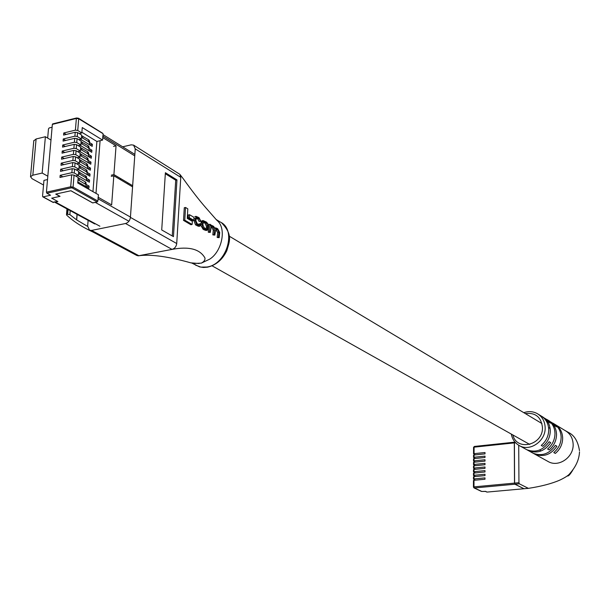 <?xml version="1.0" encoding="UTF-8"?>
<svg xmlns="http://www.w3.org/2000/svg" width="610" height="610" viewBox="0 0 610 610"><rect width="100%" height="100%" fill="white"/><g stroke="black" fill="none" stroke-linecap="round" stroke-linejoin="round"><path stroke-width="0.91" d="M475.518 480.139L473.551 479.193L474 478.926L484.996 477.874L484.988 479.239L473.993 480.283L473.978 486.871L514.596 483.105L514.398 442.883L474.084 447.161L474.061 453.657L485.003 452.529L485.003 453.878L474.061 455.007L474.054 457.256L485.003 456.135L485.003 457.485L474.054 458.606L474.046 460.855L485.003 459.742L485.003 461.099L474.039 462.205L474.039 464.462L485.003 463.364L484.996 464.721L474.031 465.811L474.031 468.068L484.996 466.986L484.996 468.343L474.023 469.425L474.016 471.683L484.996 470.607L484.996 471.972L474.016 473.04L474.008 475.304L484.996 474.237L484.996 475.602L474.008 476.662L474 478.926M475.503 476.517L473.558 475.571L474.008 475.304M475.487 472.895L473.574 471.957L474.016 471.683M475.472 469.281L473.581 468.35L474.031 468.068M475.457 465.674L473.589 464.736L474.039 464.462M475.442 462.067L473.596 461.137L474.046 460.855M475.426 458.461L473.612 457.538L474.054 457.256M475.411 454.869L473.619 453.947L474.061 453.657M473.558 476.928L474.008 476.662M473.566 473.314L474.016 473.04M473.574 469.7L474.023 469.425M473.589 466.093L474.031 465.811M473.612 455.296L474.061 455.007M473.604 458.888L474.054 458.606M473.596 462.487L474.039 462.205M514.596 483.105L514.985 484.21L474.374 487.969L481.808 491.469L485.743 491.439L487.093 492.079L524.013 488.732L514.985 484.21M524.013 488.732L487.268 492.064M514.672 442.166L514.398 442.883M473.551 480.558L473.993 480.283M572.637 470.341C570.03 474.694 568.23 476.54 567.254 475.876L568.23 475.518L570.434 472.857M526.926 449.783L528.237 450.523C537.128 453.939 544.616 451.316 550.716 442.646L549.145 441.739C543.037 450.416 535.534 453.055 526.628 449.639L525.599 449.067M533.3 453.306L534.596 454.046C543.434 457.439 550.876 454.846 556.922 446.253L555.382 445.361C549.32 453.97 541.871 456.57 533.018 453.169L531.989 452.605M555.832 424.911L565.302 430.675C570.228 433.596 572.843 438.148 573.148 444.324C573.796 457.103 558.943 467.527 548.527 461.755L547.513 461.19M552.767 423.043L553.415 423.447C558.303 426.443 560.872 431.011 561.139 437.156C561.047 443.356 558.6 448.487 553.796 452.559L555.336 453.436C560.132 449.372 562.572 444.248 562.664 438.071C562.397 431.933 559.827 427.366 554.963 424.377L554.101 423.851M546.552 419.268L547.231 419.68C552.141 422.692 554.719 427.297 554.986 433.489C554.886 439.734 552.416 444.904 547.574 449.013L549.137 449.905C553.971 445.803 556.434 440.641 556.534 434.411C556.267 428.228 553.689 423.637 548.802 420.625L547.917 420.084M540.948 415.845C545.874 418.879 548.466 423.515 548.726 429.753C548.619 436.043 546.125 441.266 541.245 445.407L542.839 446.314C547.704 442.181 550.189 436.974 550.296 430.698C550.037 424.461 547.452 419.832 542.534 416.805L541.627 416.256M518.721 445.262L518.942 482.701L519.323 483.814L528.413 488.358C541.314 486.368 551.806 483.608 559.873 480.093C565.432 477.432 568.825 475.167 570.068 473.291C576.015 466.528 579.157 459.399 579.5 451.903M543.411 417.354L548.916 422.173L550.479 423.119L545.218 418.475M549.671 421.167L555.13 425.948L556.671 426.878L551.448 422.257M528.405 488.358L523.929 488.74L514.901 484.218L514.512 483.112L514.306 442.898L515.015 442.128M572.233 470.577L572.645 470.02M86.833 178.532L89.556 180.095L89.388 182.199L77.722 175.497M86.353 184.555L89.075 186.111L88.907 188.223L77.836 181.917M92.956 191.654L96.883 141.459L81.877 132.271M89.693 142.664L92.384 144.296L92.217 146.369L80.39 139.202M89.22 148.604L91.912 150.228L91.752 152.309L79.941 145.218M88.747 154.559L91.447 156.175L91.279 158.257L79.498 151.242M88.267 160.529L90.974 162.13L90.806 164.22L79.056 157.288M87.794 166.515L90.501 168.108L90.333 170.198L78.614 163.343M87.314 172.516L90.028 174.094L89.861 176.191L78.164 169.412M66.2 134.444L63.76 132.98L63.585 135.077L75.221 132.256L77.561 132.576L77.241 136.503L81.328 138.981L78.713 139.606M65.712 140.46L63.249 138.988L63.074 141.093L74.725 138.295L77.066 138.615L76.746 142.542L80.84 145.005L78.187 145.63M65.232 146.484L62.738 145.005L62.563 147.117L74.222 144.341L76.57 144.661L76.25 148.604L80.345 151.044L77.668 151.676M64.744 152.523L62.228 151.044L62.045 153.156L73.719 150.411L76.075 150.723L75.747 154.673L79.857 157.098L77.142 157.731M64.263 158.577L61.709 157.09L61.534 159.21L73.215 156.488L75.571 156.8L75.243 160.758L79.361 163.167L76.624 163.8M63.775 164.647L61.198 163.16L61.015 165.287L72.712 162.58L75.068 162.893L74.74 166.865L78.865 169.252L76.097 169.885M63.287 170.731L60.68 169.237L60.497 171.372L72.209 168.696L74.565 169L74.237 172.981L78.37 175.352L75.564 175.985M62.799 176.831L60.161 175.329L59.978 177.472L71.698 174.818L74.062 175.123L73.078 187.095L97.913 201.064L97.203 201.963L92.75 202.916L70.958 190.739L55.701 194.094L59.864 196.382L51.69 198.174L57.904 201.552L52.986 202.215M81.328 138.981L81.648 135.069L77.561 132.576M102.503 133.346L78.698 118.767L77.737 130.471L81.816 132.965L79.224 133.59M77.737 130.471L75.396 130.151L63.76 132.98M80.84 145.005L81.16 141.085L77.066 138.615M77.241 136.503L74.9 136.182L63.249 138.988M80.345 151.044L80.665 147.117L76.57 144.661M76.746 142.542L74.397 142.229L62.738 145.005M79.857 157.098L80.177 153.163L76.075 150.723M76.25 148.604L73.894 148.283L62.228 151.044M97.913 201.064L98.401 194.743L77.744 183.008L78.194 177.487L74.062 175.123M74.237 172.981L71.881 172.668L60.161 175.329M78.37 175.352L78.69 171.387L74.565 169M74.74 166.865L72.384 166.553L60.68 169.237M78.865 169.252L79.186 165.295L75.068 162.893M75.243 160.758L72.887 160.445L61.198 163.16M79.361 163.167L79.681 159.225L75.571 156.8M75.747 154.673L73.391 154.361L61.709 157.09M95.999 193.378L100.086 140.696L96.883 141.459M100.086 140.696L102.61 140.102L82.258 127.559L81.816 132.965M103.09 133.925L102.61 140.102M75.396 130.151L76.364 118.447L52.353 124.387L46.421 192.173L70.707 186.79L71.698 174.818M52.353 124.387L52.651 123.906L76.448 118.142M47.672 138.066L48.487 128.84L49.189 127.94L52.102 127.223M47.527 179.569L43.943 180.377L42.547 196.252L43.119 196.87L50.554 195.231L46.886 193.233L46.421 192.173M120.505 178.501L120.422 179.675M50.981 140.025L45.392 136.724L36.104 138.981L33.786 140.834M47.816 176.214L42.174 173.049L45.392 136.724M42.174 173.049L32.833 175.2L30.523 176.679L32.048 178.684L43.531 185.021M86.284 186.729L89.075 186.111M89.8 144.905L92.384 144.296M89.304 150.838L91.912 150.228M88.808 156.785L91.447 156.175M88.305 162.74L90.974 162.13M87.802 168.718L90.501 168.108M87.299 174.704L90.028 174.094M86.795 180.712L89.556 180.095M132.652 185.699L113.91 174.59L116.052 145.805L102.739 137.578L102.854 136.099L134.749 155.863M130.441 217.069L98.019 198.761L98.134 197.251L111.653 204.907L113.818 175.772L132.568 186.866M111.348 175.161L113.91 174.59M113.498 146.4L116.052 145.805M128.916 221.239L95.191 202.345L92.606 202.894L70.874 190.755L55.876 194.056L60.039 196.344L51.69 198.174L57.904 201.552L54.214 201.971M113.818 175.772L111.256 176.343M86.063 186.599L86.025 182.642L85.88 184.456L78.004 179.813M86.246 186.561L85.88 184.456M85.171 183.694L85.316 181.871L79.361 178.463L79.208 180.285M85.316 181.871L86.025 182.642M78.156 177.99L79.361 178.463M78.652 171.913L86.506 176.595L86.544 180.568M86.506 176.595L86.727 180.529M79.849 172.386L79.704 174.208L85.652 177.632L85.796 175.825M79.704 174.208L78.499 173.736M86.361 178.41L85.652 177.632M80.123 153.758L87.245 157.754L87.947 158.547L88.305 160.72L87.985 162.557M87.947 158.547L88.16 162.519M81.328 154.246L81.176 156.053L87.1 159.561L87.245 157.754M81.176 156.053L79.979 155.565M87.802 160.346L87.1 159.561M79.14 165.844L86.284 169.786L86.986 170.564L87.344 172.706L87.024 174.551M86.986 170.564L87.2 174.513M80.345 166.324L80.2 168.139L86.14 171.593L86.284 169.786M80.2 168.139L78.995 167.666M86.841 172.371L86.14 171.593M80.619 147.734L87.726 151.76L88.427 152.561L88.778 154.749L88.465 156.579M88.427 152.561L88.633 156.541M81.816 148.222L81.664 150.029L87.581 153.56L87.726 151.76M81.664 150.029L80.467 149.541M88.282 154.361L87.581 153.56M79.635 159.797L86.765 163.762L87.466 164.547L87.825 166.705L87.512 168.543M87.466 164.547L87.68 168.505M80.833 160.277L80.688 162.085L86.62 165.569L86.765 163.762M80.688 162.085L79.491 161.604M87.321 166.355L86.62 165.569M81.595 135.74L88.679 139.82L89.373 140.628L89.723 142.854L89.418 144.677M89.373 140.628L89.586 144.639M82.785 136.236L82.64 138.028L88.534 141.611L88.679 139.82M82.64 138.028L81.45 137.532M89.235 142.42L88.534 141.611M81.107 141.733L88.198 145.782L88.9 146.591L89.251 148.794L88.946 150.624M88.9 146.591L89.106 150.578M82.304 142.221L82.152 144.021L88.053 147.574L88.198 145.782M82.152 144.021L80.962 143.533M88.755 148.382L88.053 147.574M88.114 220.355L87.649 226.173L89.54 230.199L91.614 230.412L138.859 255.712L172.043 249.391C188.955 246.204 199.912 249.055 204.929 257.946C205.296 259.89 204.098 261.621 201.338 263.123L194.331 263.451L190.808 262.841L199.157 263.52M193.873 263.375L194.331 263.451M138.859 255.712L136.823 255.483L89.54 230.199M133.834 145.279L179.851 174.323L180.766 177.35L176.725 243.535C176.275 246.623 174.704 248.575 172.028 249.391L138.295 255.819C150.312 254.05 167.819 256.391 190.808 262.841M183.518 220.401L190.869 224.724L192.119 224.48L184.769 220.149L185.531 207.469L184.289 207.728L183.518 220.401L184.769 220.149M188.116 217.945L192.592 220.561L193.835 220.309L189.359 217.694L189.542 214.728L188.299 214.979L188.116 217.945L189.359 217.694M203.084 220.561L206.477 222.109L208.147 224.144L208.376 228.094L207.232 230.244L204.068 228.902L202.406 227.08L202.123 222.673L203.084 220.561L201.849 220.805L200.82 224.122M200.766 225.159L203.092 229.307L205.997 230.488M216.916 229.299L215.688 229.535L217.701 232.44L217.168 237.458L219.173 237.671L218.403 237.221L218.929 232.204L217.465 229.619L215.879 228.979L214.819 235.102L214.049 234.652L214.514 229.97L213.027 226.996L212.242 226.531L211.335 226.279L210.29 232.433L209.504 231.975L209.992 224.282L208.757 224.526L208.269 232.219L210.29 232.433M212.242 226.531L211.014 226.775L211.8 227.233L213.287 230.206L212.806 234.888L214.819 235.102M193.805 220.317L195.543 224.876L198.761 226.348L199.996 226.104L196.778 224.625L195.032 220.302L196.1 216.367L199.005 217.648L200.995 221.483L198.982 218.708L196.565 217.541L195.84 220.713L197.312 223.809L199.577 224.846L200.171 223.771L198.936 224.015M197.51 217.839L196.267 218.083L197.747 218.952L199.012 221.323L200.995 221.483M201.338 263.123L209.665 259.174C221.804 251.732 227.149 228.117 216.756 220.202L205.501 207.385M180.133 174.689L183.389 178.913C191.868 190.732 199.241 200.225 205.501 207.377M67.489 209.169L66.726 215.177C73.383 221.407 82.236 227.08 93.292 232.204M67.069 214.247L69.868 214.613L76.685 219.943L87.642 226.394M91.614 230.412L125.553 223.512C128.298 222.642 129.922 220.599 130.418 217.389L135.245 148.855L133.559 145.111L131.165 144.837L122.663 146.812M127.742 184.014L127.825 182.84M95.198 223.9L93.307 223.168M161.719 229.955L173.461 236.642L176.961 179.919L165.386 172.721L161.719 229.955M206.05 229.261L206.584 230.123M172.256 235.956L175.718 180.186L165.325 173.736M175.718 180.186L176.961 179.919M185.531 207.469L187.804 208.833L187.278 218.388L192.394 221.384L192.119 224.48M189.542 214.728L194.01 217.351L193.835 220.309M204.571 222.002L206.188 222.955L207.682 226.013L207.591 227.553L206.859 229.101L204.213 227.85L202.825 224.762L203.557 221.689L204.571 222.002L203.344 222.246L204.952 223.199L206.454 226.249L206.355 227.789L207.591 227.553M209.992 224.282L210.717 224.716L210.725 225.608L211.228 225.189L213.546 226.279L215.055 228.552L215.673 227.873L217.671 228.727L219.707 232.509L219.173 237.671M218.403 237.221L217.168 237.458M214.049 234.652L212.806 234.888M209.504 231.975L208.269 232.219M200.171 223.771L200.919 224.175L199.996 226.104M200.248 221.072L199.012 221.323M473.634 447.45L474.366 446.444L514.489 442.219M485.255 491.317L485.743 491.439M481.991 491.454L485.385 491.386L486.727 492.018M474.374 487.969L473.978 486.871L473.444 487.039L474.374 487.969M473.459 480.459L473.444 487.039L474 487.908L481.442 491.416M512.865 434.953C516.731 451.728 543.396 445.079 542.45 427.358C541.108 416.981 535.405 412.398 525.34 413.595M523.799 412.673C528.489 411.041 532.942 411.331 537.151 413.542C542.221 416.561 544.89 421.251 545.157 427.625C545.797 440.809 530.349 451.781 519.728 445.818L526.628 449.639M523.929 488.74L528.313 488.343M514.901 484.218L519.323 483.814M514.512 483.112L518.942 482.701M514.306 442.898L515.587 442.761M72.887 160.445L73.215 156.488M72.384 166.553L72.712 162.58M71.881 172.668L72.209 168.696M71.172 187.857L70.707 186.79L73.078 187.095L72.361 188.01L71.172 187.857L46.886 193.233M73.391 154.361L73.719 150.411M73.894 148.283L74.222 144.341M74.397 142.229L74.725 138.295M74.9 136.182L75.221 132.256M76.944 118.02L78.461 118.218L76.944 118.02M43.119 196.87L53.52 202.505M97.203 201.963L72.361 188.01M32.833 175.2L36.104 138.981M78.461 118.218L78.698 118.767L76.364 118.447L76.662 117.959L52.651 123.906M99.887 226.211L55.434 202.085M195.497 265.106L200.804 267.104L206.843 267.035C226.729 264.534 237.061 229.665 220.302 222.048L216.024 219.447M68.061 209.482L67.68 214.118M70.196 210.633L69.868 214.613M77.035 214.346L76.585 219.874M77.134 214.4L76.685 219.943M172.028 249.391L125.553 223.512M130.418 217.389L176.725 243.535M180.766 177.35L135.245 148.855M202.123 222.673L200.888 222.917M202.024 224.373L200.873 224.602M204.335 229.063L203.092 229.307M205.463 229.726L204.228 229.97M206.188 222.955L204.952 223.199M207.682 226.013L206.454 226.249M218.929 232.204L217.701 232.44M217.465 229.619L216.237 229.856M214.514 229.97L213.287 230.206M213.027 226.996L211.8 227.233M198.593 225.692L197.35 225.936M196.778 224.625L195.543 224.876M195.032 220.302L193.789 220.546M195.139 218.563L193.934 218.799M198.982 218.708L197.747 218.952M229.2 236.139L541.954 423.553M548.558 427.511L550.136 428.456M212.066 265.808L529.747 444.446M539.652 450.012L540.384 450.432M473.467 479.102L473.474 476.837M473.474 475.48L473.482 473.215M473.482 471.858L473.49 469.601M473.497 468.251L473.497 465.994M473.535 453.848L473.551 447.351L474.366 446.444L514.665 442.166M473.52 457.439L473.528 455.197M473.512 461.038L473.52 458.789M473.505 464.645L473.512 462.388M511.302 434.076C512.316 439.429 515.122 443.34 519.728 445.818M528.237 450.523L533.018 453.169M534.596 454.046L548.527 461.747M564.921 430.446L570.022 433.306C575.001 436.417 578.158 442.219 579.477 450.699M538.249 414.205L540.933 415.845M572.653 470.302L572.958 469.593M30.523 176.679L33.809 140.536M78.499 118.241L102.846 133.384M42.814 196.839L53.215 202.474M134.856 154.383L103.037 134.627M94.741 223.946L54.717 202.245M221.659 222.879C233.287 234.98 229.299 241.766 226.798 250.771C222.444 259.707 216.024 265.175 207.545 267.172L203.488 267.47L199.592 266.883L191.677 262.986M137.791 255.758L138.295 255.819M66.97 208.887L66.49 214.667M205.997 230.481L207.232 230.244M210.725 225.288L211.228 225.189M214.903 228.026L215.673 227.873M194.857 216.611L196.1 216.367"/></g></svg>
